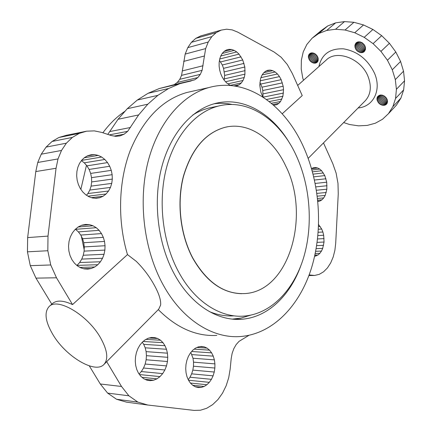<?xml version="1.0" encoding="UTF-8"?>
<svg xmlns="http://www.w3.org/2000/svg" width="432" height="432" viewBox="0 0 432 432"><rect width="100%" height="100%" fill="white"/><g stroke="black" fill="none" stroke-linecap="round" stroke-linejoin="round"><path stroke-width="0.65" d="M241.747 293.695C222.313 293.188 205.956 281.313 192.667 258.066C180.198 234.619 176.564 202.554 183.373 176.348C191.516 149.094 205.373 132.754 224.953 127.332L227.432 126.819M225.099 127.305C205.524 132.727 191.662 149.072 183.524 176.326C176.715 202.543 180.349 234.614 192.818 258.061C207.284 283.041 224.932 294.856 245.754 293.517C289.85 290.207 310.468 214.855 285.806 166.158C273.116 138.596 248.584 121.505 225.099 127.305L224.953 127.332M296.287 155.671C280.309 120.415 248.729 98.032 218.176 106.126C195.388 112.012 174.803 135.346 166.282 168.61C157.815 201.857 162.664 242.503 178.621 271.944C194.702 301.941 220.72 318.157 244.269 316.073C271.377 313.783 293.89 289.775 303.62 257.629C313.254 225.32 310.376 186.381 296.287 155.671M192.769 114.977L197.181 112.45L202.835 109.906L208.602 108.054L214.229 106.92M234.09 315.835C225.871 316.402 217.62 314.982 209.342 311.585M232.281 104.49C226.26 103.226 220.201 102.989 214.105 103.777M232.465 319.108L241.256 318.017L250.425 315.225M300.715 266.096C289.91 295.763 267.732 317.407 241.704 319.248C217.534 321.311 190.836 304.717 174.296 274.007C157.842 243.799 152.825 202.03 161.53 167.854C170.294 133.661 191.473 109.679 214.904 103.561C243.113 96.05 272.462 113.594 289.872 143.618M303.426 146.756C284.499 104.474 246.299 77.042 208.964 87.539C182.191 94.927 157.88 122.688 147.901 162.308C137.981 201.901 144.018 250.236 163.199 284.936C182.25 319.777 212.539 338.488 239.911 336.56C272.835 334.314 299.916 305.591 311.634 267.532C323.233 229.246 319.988 183.271 303.426 146.756M103.999 364.403C95.294 374.236 65.891 356.616 52.979 334.708C45.295 321.651 44.015 312.255 49.145 306.515C57.569 297.275 87.561 314.944 100.354 337.489C107.401 350.05 108.616 359.024 103.999 364.403L158.728 309.177L160.628 305.03C161.071 300.186 158.927 293.506 154.192 284.996C149.348 276.248 143.37 268.358 136.253 261.328L127.478 254.594C117.288 220.433 118.525 181.089 130.291 150.385C143.473 118.978 162.248 99.695 186.619 92.545L192.791 91.163M216.805 335.426C196.106 336.512 176.607 327.91 158.29 309.614M308.189 158.35L365.148 100.872C370.84 94.597 371.806 86.465 368.059 76.486C361.244 58.671 336.96 49.367 326.36 59.935L297.686 85.439M49.145 306.515L52.547 303.491C56.792 299.981 63.455 300.348 72.533 304.592L56.495 277.781L50.733 264.962L47.828 250.733L48.001 236.104L56.047 168.275L58.001 158.938L61.501 150.455L66.371 143.181L72.376 137.419L79.245 133.375L86.665 131.177L94.333 130.885L101.936 132.457L111.089 135.497L115.625 136.345L120.053 135.902L124.141 134.195L127.678 131.339L138.634 114.939L147.825 104.182L157.891 95.342L168.61 88.506L179.798 83.705L194.767 79.801L197.851 77.56L200.329 74.353L202.1 70.34L205.648 48.595L208.235 42.028L211.81 36.628L216.205 32.605L221.227 30.105L226.649 29.203L232.249 29.905L237.805 32.157L274.104 52.024L281.135 57.229L287.329 64.562L292.351 73.564L302.233 95.575L282.215 113.789M72.533 304.592L127.478 254.594M235.327 86.098L236.947 85.865L239.301 84.737L241.353 82.912L243.016 80.465L244.231 77.506L244.944 74.153L244.825 67.003L242.746 59.972L239.026 54.13L236.709 51.943L234.209 50.382L231.617 49.496L229.041 49.345L226.573 49.928L224.327 51.23L222.388 53.212L220.838 55.787L219.748 58.86L219.164 62.3L219.116 66.069L219.634 69.914L220.687 73.661L222.237 77.15L224.208 80.228L226.514 82.771L229.052 84.661L231.088 85.558M276.863 104.663L273.677 105.273L276.863 104.663L278.856 103.378L280.568 101.488L282.906 96.228L283.532 89.699L283.176 86.26L281.167 79.672L279.488 76.594L277.457 73.996L275.173 71.987L272.732 70.664L270.232 70.087L267.791 70.286L265.513 71.269L263.509 72.992L261.862 75.379L260.658 78.332L259.772 85.153L260.842 92.189L262.84 97M71.982 259.751L70.043 255.571L68.877 250.981L68.531 246.197L69.023 241.445L70.33 236.941L72.387 232.897L75.092 229.489L78.316 226.876L81.913 225.164L85.709 224.419L89.537 224.662L93.015 225.774L96.244 227.686L99.106 230.326L101.488 233.582L103.313 237.33L104.512 241.434L105.041 245.738L104.884 250.079L104.042 254.302L102.546 258.244L100.445 261.765L97.816 264.713L94.754 266.981L91.373 268.477L87.799 269.131L84.175 268.904L80.644 267.797L77.344 265.853L74.417 263.137L71.982 259.751M98.215 155.401L101.671 157.037L104.814 159.473L107.53 162.594L109.706 166.271L111.267 170.359L112.142 174.69L112.304 179.091L111.737 183.395L110.473 187.412L108.556 190.998L106.051 193.995L103.064 196.274L99.711 197.737L96.125 198.31L92.459 197.969L88.949 196.749L85.66 194.702L82.723 191.905L80.26 188.465L78.381 184.518L77.166 180.241L76.669 175.802L76.912 171.391L77.879 167.195L79.526 163.388L81.783 160.126L84.553 157.534L87.718 155.72L91.141 154.748L94.689 154.64L98.215 155.401L84.31 157.766M248.913 335.356L239.063 341.339L236.169 344.563L233.815 348.656L232.124 353.414L231.201 358.565L230.153 369.176L228.722 377.681L226.152 385.776L222.529 393.152L217.971 399.535L212.636 404.644L206.717 408.267L200.443 410.227L194.054 410.4L147.814 405.032L137.867 402.106L128.893 395.804L121.516 386.473L106.688 361.687M309.139 274.919L314.572 275.47L319.232 274.352L323.573 271.798L327.434 267.932L330.68 262.931L333.191 256.991L334.881 250.355L335.702 243.27L338.256 193.79L337.986 183.395L336.128 173.156L332.797 163.652L323.487 142.911M136.777 369.527L138.44 373.097L140.783 376.267L143.613 378.648L146.788 380.128L150.169 380.662L153.592 380.225L156.919 378.853L159.991 376.612L162.68 373.61L164.878 369.986L166.493 365.893L167.459 361.519L167.746 357.313L167.416 353.176L166.487 349.261L164.992 345.708L162.977 342.662L160.526 340.227L157.723 338.51L154.672 337.581L151.486 337.473L148.295 338.213L145.217 339.768L142.382 342.09L139.898 345.092L137.867 348.667L136.388 352.658L135.513 356.918L135.281 361.271L135.713 365.531L136.777 369.527M311.548 168.566L313.405 167.751L315.511 167.535L317.639 167.983L319.707 169.069L321.635 170.748L324.794 175.597L326.727 182.207L326.862 189.216L325.183 195.437L323.735 197.905L321.953 199.8L319.918 201.026L317.876 201.485M318.616 224.635L321.705 229.041L322.882 232.011L323.681 235.246L324.038 242.033L322.709 248.378L321.462 251.068L319.891 253.298L318.044 254.966L314.631 256.246M214.245 372.028L214.866 368.026L214.915 363.879L214.375 359.867L213.262 356.141L211.626 352.858L209.52 350.147L207.036 348.122L204.266 346.874L201.328 346.453L198.337 346.896L195.421 348.187L192.704 350.276L190.307 353.09L188.33 356.503L186.867 360.38L185.981 364.554L185.717 368.728L186.057 372.838L186.986 376.709L188.465 380.171L190.431 383.092L192.796 385.349L195.464 386.856L198.326 387.553L201.258 387.418L204.142 386.473L206.869 384.75L209.326 382.336L211.421 379.328L213.084 375.845L214.245 372.028L192.834 370.121L193.466 366.212L193.531 362.167L193.001 358.247L190.825 352.485M318.913 66.555C321.694 54.254 329.87 48.346 343.435 48.827C357.458 51.251 367.837 59.427 374.56 73.364C381.839 90.099 373.291 106.796 358.133 107.951M84.17 249.653L81.362 236.255M80.865 189.308L86.465 165.299M102.897 132.775C109.474 123.849 116.878 116.651 125.107 111.181M157.891 95.342L137.322 100.035L148.041 93.301L159.224 88.555L174.204 84.661L177.287 82.453L179.782 79.299L181.559 75.368L185.171 54.081L187.78 47.639L191.376 42.331L195.788 38.367L200.821 35.888L221.227 30.105M86.665 131.177L66.29 135.319L58.909 137.489L52.078 141.453L46.1 147.096L41.251 154.192L37.757 162.47L35.791 171.563L27.648 237.595L27.443 251.824L30.289 265.664L35.975 278.132L51.791 304.16M137.322 100.035L127.262 108.718L118.06 119.259L107.784 134.401M224.165 80.168L224.656 75.411L223.555 68.342L222.291 64.989L219.478 60.453M75.411 229.23L78.408 231.892L80.773 235.062L82.577 238.712L83.759 242.708L84.278 246.899L84.11 251.127L83.257 255.242L81.761 259.087L79.661 262.516L76.934 265.469M81.41 160.666L84.267 162.832L86.962 165.861L89.122 169.441L90.661 173.421L91.519 177.644L91.67 181.931L91.098 186.127L89.829 190.053L87.907 193.547L86.486 195.215M263.029 97.124L262.78 90.509L261.992 87.194L259.913 82.496M183.676 61.387L204.174 56.057M182.542 70.859L203.067 65.734M181.559 75.368L202.1 70.34M179.782 79.299L200.329 74.353M177.287 82.453L197.851 77.56M174.204 84.661L194.767 79.801M170.678 85.79L191.246 80.941M159.224 88.555L179.798 83.705M148.041 93.301L168.61 88.506M147.825 104.182L127.262 108.718M138.634 114.939L118.06 119.259M130.496 127.489L109.922 131.539M127.678 131.339L109.264 134.892M124.141 134.195L114.221 136.085M79.245 133.375L58.909 137.489M72.376 137.419L52.078 141.453M66.371 143.181L46.1 147.096M61.501 150.455L41.251 154.192M58.001 158.938L37.757 162.47M56.047 168.275L35.791 171.563M48.001 236.104L27.648 237.595M47.828 250.733L27.443 251.824M50.733 264.962L30.289 265.664M56.495 277.781L35.975 278.132M195.788 38.367L216.205 32.605M191.376 42.331L211.81 36.628M187.78 47.639L208.235 42.028M185.171 54.081L205.648 48.595M226.39 50.031L229.041 49.345M224.116 51.446L231.617 49.496M222.232 53.465L234.209 50.382M220.757 56.02L236.709 51.943M219.726 59L239.026 54.13M220.612 61.933L241.061 56.84M222.291 64.989L242.746 59.972M223.555 68.342L244.015 63.407M224.354 71.858L244.825 67.003M224.656 75.411L245.138 70.632M224.456 78.856L244.944 74.153M225.563 81.729L244.231 77.506M227.939 83.835L243.016 80.465M230.521 85.309L241.353 82.912M234.014 85.898L239.301 84.737M266.047 71.037L270.232 70.087M263.882 72.668L272.732 70.664M262.192 74.903L275.173 71.987M260.928 77.663L277.457 73.996M260.14 80.833L279.488 76.594M260.788 84.062L281.167 79.672M261.992 87.194L282.377 82.874M262.78 90.509L283.176 86.26M263.131 93.874L283.532 89.699M263.088 97.162L283.446 93.064M266.468 99.484L282.906 96.228M269.222 101.558L281.934 99.074M271.345 103.27L280.568 101.488M272.835 104.528L278.856 103.378M89.537 224.662L81.562 225.331M93.015 225.774L78.176 226.989M96.244 227.686L75.573 229.327M99.106 230.326L78.408 231.892M101.488 233.582L80.773 235.062M103.313 237.33L82.577 238.712M104.512 241.434L83.759 242.708M105.041 245.738L84.278 246.899M104.884 250.079L84.11 251.127M104.042 254.302L83.257 255.242M102.546 258.244L81.761 259.087M100.445 261.765L79.661 262.516M97.816 264.713L77.042 265.394M94.754 266.981L80.012 267.424M91.373 268.477L83.522 268.699M101.671 157.037L81.599 160.391M104.814 159.473L84.267 162.832M107.53 162.594L86.962 165.861M109.706 166.271L89.122 169.441M111.267 170.359L90.661 173.421M112.142 174.69L91.519 177.644M112.304 179.091L91.67 181.931M111.737 183.395L91.098 186.127M110.473 187.412L89.829 190.053M108.556 190.998L87.907 193.547M106.051 193.995L88.004 196.16M103.064 196.274L91.498 197.635M99.711 197.737L95.369 198.239M94.689 154.64L87.426 155.887M234.646 319.032L234.344 319.27M147.814 405.032L126.436 402.138L116.537 399.26L107.617 393.098L100.3 383.989L89.294 365.882M188.249 379.669L189.994 377.239L191.662 373.842L192.834 370.121M139.099 373.988L141.34 371.552L143.543 368.021L145.168 364.041L146.14 359.775L146.437 355.671L146.124 351.637L145.206 347.814L143.721 344.353L142.279 342.209M100.3 383.989L121.516 386.473M116.537 399.26L137.867 402.106M107.617 393.098L128.893 395.804M314.572 275.47L308.902 275.551M309.787 275.076L309.074 275.087M145.076 379.328L153.592 380.225M142.031 377.314L156.919 378.853M139.52 374.56L159.991 376.612M141.34 371.552L162.68 373.61M143.543 368.021L164.878 369.986M145.168 364.041L166.493 365.893M146.14 359.775L167.459 361.519M146.437 355.671L167.746 357.313M146.124 351.637L167.416 353.176M145.206 347.814L166.487 349.261M143.721 344.353L164.992 345.708M143.149 341.464L162.977 342.662M145.967 339.39L160.526 340.227M149.089 338.029L157.723 338.51M319.918 201.026L317.849 201.209M321.953 199.8L317.747 200.173M323.735 197.905L317.558 198.466M325.183 195.437L317.282 196.171M326.241 192.494L316.91 193.39M326.862 189.216L316.435 190.247M327.029 185.738L315.862 186.883M326.727 182.207L315.203 183.427M325.971 178.778L314.491 180.036M324.794 175.597L313.756 176.839M323.352 172.951L313.081 174.134M321.635 170.748L312.471 171.823M319.707 169.069L311.958 169.992M317.639 167.983L311.591 168.712M315.511 167.535L313.281 167.805M315.997 256.014L314.674 256.057M318.044 254.966L314.89 255.08M319.891 253.298L315.236 253.465M321.462 251.068L315.668 251.294M322.709 248.378L316.154 248.648M323.573 245.327L316.656 245.635M324.038 242.033L317.131 242.363M324.07 238.631L317.563 238.961M323.681 235.246L317.92 235.559M322.882 232.011L318.2 232.276M321.705 229.041L318.406 229.241M320.193 226.465L318.546 226.568M193.531 362.167L214.915 363.879M193.466 366.212L214.866 368.026M193.001 358.247L214.375 359.867M191.9 354.607L213.262 356.141M191.668 351.491L211.626 352.858M194.184 349.142L209.52 350.147M197.008 347.485L207.036 348.122M200.216 346.621L204.266 346.874M195.334 386.78L201.258 387.418M192.694 385.252L204.142 386.473M190.393 383.038L206.869 384.75M188.503 380.236L209.326 382.336M189.994 377.239L211.421 379.328M191.662 373.842L213.084 375.845M343.667 122.548L349.537 124.513L358.533 125.842L367.243 125.415L375.332 123.223L382.487 119.286L388.411 113.719L392.845 106.688L395.561 98.442L396.414 89.294L395.318 79.601L392.288 69.773L387.434 60.232L380.938 51.392L373.086 43.654L364.219 37.346L354.737 32.74L345.044 30.013L335.567 29.252L326.689 30.445L318.757 33.502L312.066 38.254L306.844 44.474L303.242 51.889L301.363 60.188L301.223 69.066L302.794 78.197L303.523 80.249M308.605 55.166L310.252 53.239L311.985 52.828L313.924 53.217L315.77 54.346L317.245 56.036L318.114 58.034L318.033 60.928L317.066 62.359L315.533 63.131L313.67 63.126L310.873 61.706L309.415 60.026L308.372 57.04L308.605 55.166L311.218 52.92M362.065 42.66L364.549 45.106L365.418 47.207L365.488 49.313L364.111 51.781L362.421 52.601L360.396 52.618L357.41 51.143L355.887 49.388L355.018 47.309L354.931 45.214L356.276 42.736L357.961 41.888L359.996 41.861L362.065 42.66M387.169 103.221L386.051 104.603L384.356 105.311L382.342 105.235L380.311 104.404L378.578 102.929L377.071 100.035L377.023 98.064L377.762 96.412L380.09 95.056L382.109 95.11L384.156 95.942L385.906 97.427L387.099 99.333L387.542 101.369L387.169 103.221M388.411 113.719L396.468 105.106L400.912 98.096L403.655 89.894L404.557 80.806L403.531 71.194L400.583 61.457L395.815 52.018L389.421 43.292L381.677 35.662L372.913 29.462L363.528 24.948L353.921 22.302L344.509 21.6L335.686 22.837L327.785 25.915L321.1 30.672L312.066 38.254M392.845 106.688L400.912 98.096M395.561 98.442L403.655 89.894M396.414 89.294L404.557 80.806M395.318 79.601L403.531 71.194M392.288 69.773L400.583 61.457M387.434 60.232L395.815 52.018M380.938 51.392L389.421 43.292M373.086 43.654L381.677 35.662M364.219 37.346L372.913 29.462M354.737 32.74L363.528 24.948M345.044 30.013L353.921 22.302M335.567 29.252L344.509 21.6M326.689 30.445L335.686 22.837M318.757 33.502L327.785 25.915M308.993 54.373L310.365 53.195M316.359 62.834L317.633 61.717M315.533 63.131L318.028 60.934M314.626 63.223L318.244 60.043M313.67 63.126L318.276 59.081M312.703 62.829L318.119 58.082M311.758 62.348L317.785 57.078M310.873 61.706L317.282 56.111M310.079 60.923L316.634 55.22M309.415 60.026L315.862 54.432M308.891 59.06L314.993 53.779M308.545 58.05L314.059 53.287M308.372 57.04L313.092 52.969M308.394 56.063L312.136 52.844M363.328 52.288L364.905 50.825M362.421 52.601L365.315 49.918M361.433 52.715L365.51 48.929M360.396 52.618L365.504 47.887M359.354 52.31L365.294 46.823M358.349 51.813L364.894 45.781M357.41 51.143L364.316 44.798M356.584 50.323L363.587 43.902M355.887 49.388L362.729 43.135M355.363 48.373L361.778 42.52M355.018 47.309L360.769 42.082M354.877 46.246L359.726 41.839M354.931 45.214L358.706 41.801M355.196 44.264L357.723 41.974M355.649 43.427L356.789 42.395M386.051 104.603L386.802 103.81M385.258 105.046L387.256 102.951M384.356 105.311L387.482 102.028M383.368 105.37L387.499 101.045M382.342 105.235L387.32 100.035M381.31 104.911L386.942 99.036M380.311 104.404L386.392 98.08M379.393 103.734L385.684 97.211M378.578 102.929L384.847 96.444M377.908 102.022L383.913 95.823M377.395 101.045L382.914 95.364M377.071 100.035L381.888 95.083M376.947 99.025L380.873 94.997M377.023 98.064L379.901 95.11M377.298 97.178L379.004 95.429M218.176 106.126L208.602 108.054M241.704 319.248L234.144 319.016M208.964 87.539L186.619 92.545"/></g></svg>
